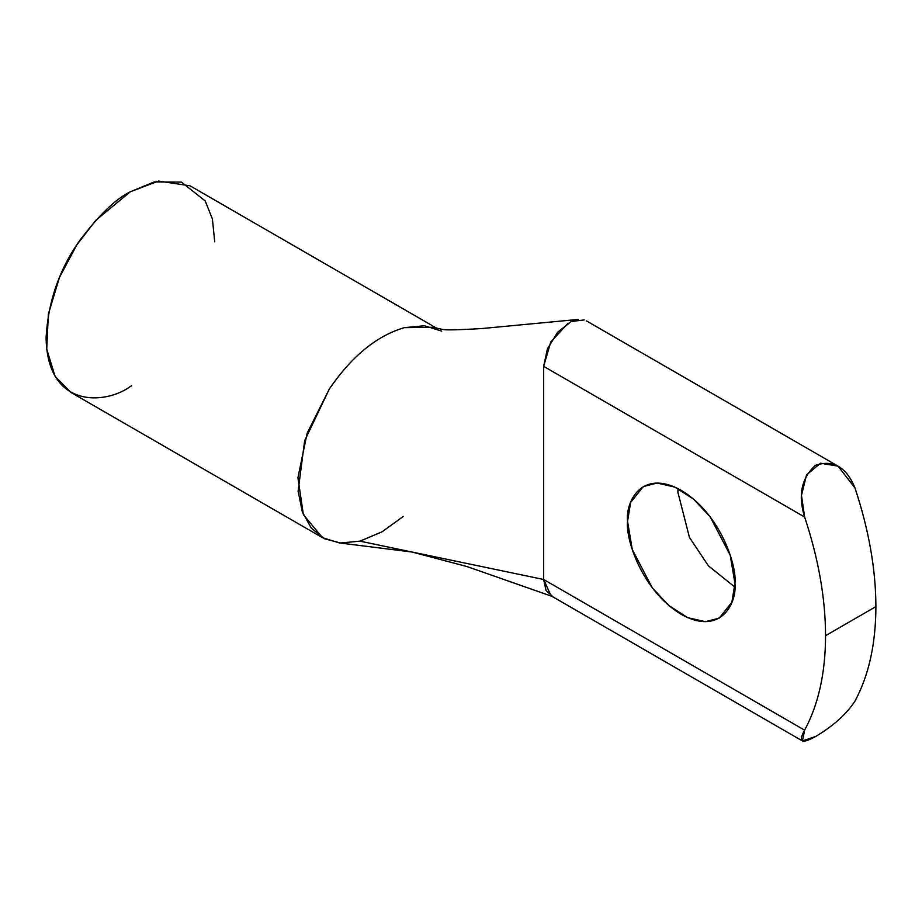 <?xml version="1.0" encoding="UTF-8"?>
<svg xmlns="http://www.w3.org/2000/svg" width="922" height="922" viewBox="0 0 922 922"><rect width="100%" height="100%" fill="white"/><g stroke="black" fill="none" stroke-linecap="round" stroke-linejoin="round"><path stroke-width="1.38" d="M584.202 319.934L571.214 321.501L557.637 332.231L547.426 348.839L543.646 366.345L804.629 517.023L801.483 495.402L806.519 474.911L820.534 463.213L838.029 466.14L854.971 487.957C868.824 529.677 875.796 569.231 875.9 606.618C875.796 643.879 868.824 675.377 854.971 701.1C868.824 675.377 875.796 643.879 875.9 606.618L825.559 635.684C825.455 672.945 818.482 704.443 804.629 730.166C797.83 742.222 801.495 744.342 815.601 736.505C833.361 725.937 846.477 714.135 854.971 701.1C846.477 714.135 833.361 725.937 815.601 736.505L802.428 740.942L804.629 730.166C818.482 704.443 825.455 672.945 825.559 635.684C825.455 598.297 818.482 558.744 804.629 517.023L543.646 366.345L543.646 579.489L804.629 730.166L543.646 579.489L551.022 595.785L802.428 740.942M734.938 583.361C737.104 602.746 720.992 636.468 681.243 614.363C641.505 590.576 625.393 538.252 627.548 521.356C625.393 501.983 641.505 468.261 681.243 490.354C720.992 514.153 737.104 566.477 734.938 583.361L730.212 555.171L710.217 516.885L693.551 499.113L674.754 487.07L657.109 483.036L643.279 486.597L630.613 502.467L627.548 521.356L632.285 549.547L652.28 587.844L668.946 605.616L687.731 617.659L705.388 621.682L719.218 618.132L731.872 602.262L734.938 583.361M677.993 488.591L677.889 492.29L689.426 537.365L708.384 565.82L734.846 587.072L708.384 565.82L689.426 537.365L677.889 492.29L677.993 488.591M552.843 596.649L546.031 590.472L543.646 579.489L543.646 366.345L550.768 341.981L568.09 323.184M543.646 579.489L359.949 541.156L382.134 531.775L359.949 541.156L543.646 579.489M578.267 319.427L481.607 328.566C461.219 329.788 448.622 330.145 443.793 329.661L432.706 327.298L404.32 327.667C376.856 335.712 351.87 356.134 329.373 388.911L304.64 440.762L298.106 491.126L302.335 511.952L311.325 528.156L324.532 538.771L341.175 543.162L412.007 552.024L466.958 566.546L552.751 596.615M359.949 541.156L339.803 543.058L322.504 537.687L303.373 514.66L297.933 477.7L307.141 433.202L329.373 388.911C351.87 356.134 376.856 335.712 404.32 327.667L424.454 325.754L441.753 331.136M403.34 516.401L382.134 531.775M437.178 328.486L190.047 185.818L158.526 181.058L130.417 191.718L95.807 220.289L76.584 245.24L59.423 277.545L48.347 314.16L46.722 349.184L55.101 376.349L70.798 392.357L322.504 537.687M131.673 385.719L130.417 386.456C105.753 404.608 47.253 409.172 46.1 337.775C48.117 301.586 59.365 269.12 79.834 240.4C98.896 215.114 115.769 198.875 130.417 191.718L154.228 181.934L181.415 182.095L205.237 200.973L212.406 218.998L214.734 241.852M825.559 635.684L875.9 606.618C875.796 569.231 868.824 529.677 854.971 487.957C846.419 467.016 833.269 459.456 815.521 465.276C801.46 477.976 797.83 495.229 804.629 517.023C818.482 558.744 825.455 598.297 825.559 635.684M838.029 466.14L586.611 320.983"/></g></svg>

